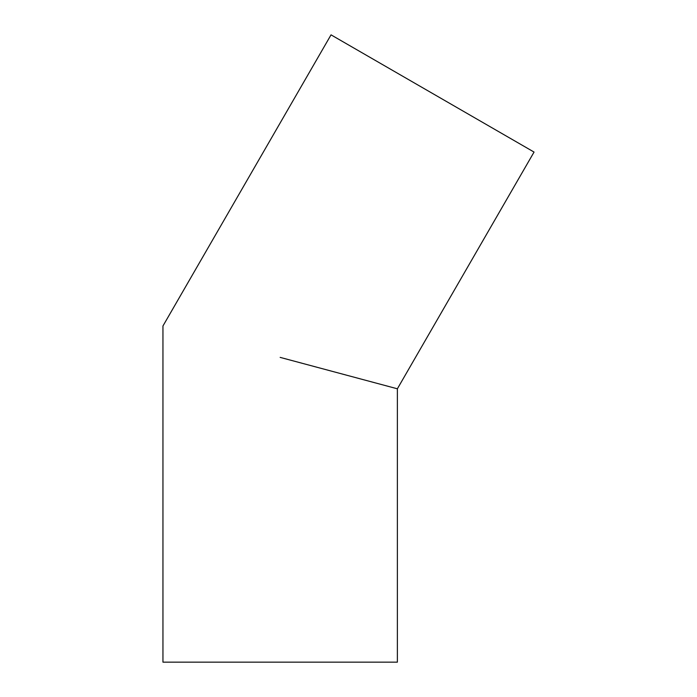 <?xml version="1.0" encoding="UTF-8"?>
<svg xmlns="http://www.w3.org/2000/svg" width="697" height="697" viewBox="0 0 697 697"><rect width="100%" height="100%" fill="white"/><g stroke="black" fill="none" stroke-linecap="round" stroke-linejoin="round"><path stroke-width="1.05" d="M280.159 357.387L397.377 388.795L397.377 662.15L162.95 662.15L162.95 325.978L331.031 34.85L534.05 152.068L397.377 388.795"/></g></svg>
